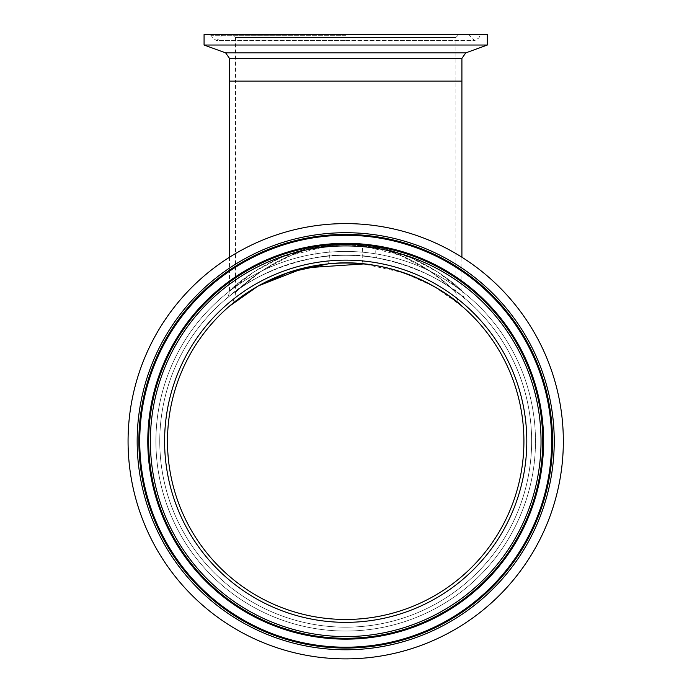 <?xml version="1.0" encoding="UTF-8"?>
<svg xmlns="http://www.w3.org/2000/svg" width="692" height="692" viewBox="0 0 692 692"><rect width="100%" height="100%" fill="white"/><g stroke="black" fill="none" stroke-linecap="round" stroke-linejoin="round"><path stroke-width="0.52" stroke-dasharray="3.46 2.59" d="M462.152 306.34L434.377 286.652L403.756 272.752L363.724 263.946A18.303 2.82 95.8 0 1 362.746 245.738C419.482 251.127 459.177 296.038 455.552 292.214C450.665 286.237 405.227 243.325 345.706 244.734L362.746 245.738L400.011 255.218L429.178 270.537L448.589 285.606L455.872 292.543C456.685 299.264 458.796 303.883 462.204 306.383L462.178 306.366M327.852 263.929A18.303 2.794 -95.7 0 0 328.821 245.721C272.112 251.006 232.105 296.098 235.86 292.214C240.652 286.185 286.523 243.247 345.706 244.734L328.821 245.721L291.496 255.175L262.225 270.537L242.797 285.623L235.531 292.543L235.531 81.085L345.706 81.085L229.493 81.085L455.872 81.085L235.531 81.085L235.531 37.489L455.872 37.489L235.531 37.489L232.642 34.6L481.58 34.6L204.071 34.6M523.913 441.245A178.216 178.216 0 0 1 345.706 619.461A178.216 178.216 0 0 1 167.49 441.245A178.216 178.216 0 0 1 345.706 263.029A178.216 178.216 0 0 1 523.913 441.245A178.216 178.216 0 0 1 345.706 619.461A178.216 178.216 0 0 1 167.49 441.245A178.216 178.216 0 0 1 345.706 263.029A178.216 178.216 0 0 1 523.913 441.245M314.497 257.943C382.209 244.051 448.996 282.466 462.083 296.237C478.146 311.521 440.735 268.79 377.252 258.004C309.869 243.921 242.416 282.336 229.355 296.202C213.136 311.608 250.85 268.608 314.497 257.943A10.977 2.811 -99.7 0 0 315.509 247.122C260.391 256.412 223.058 297.543 230.514 289.974C238.247 281.687 285.805 242.996 345.706 244.328L315.509 247.122L280.874 257.554L253.903 271.887L229.493 290.917C229.225 294.61 227.936 297.396 225.609 299.29L225.609 299.29M377.252 258.004A10.977 2.846 99.8 0 1 376.232 247.182C431.142 256.55 468.354 297.56 460.881 289.965C453.113 281.661 405.65 243.013 345.706 244.328L376.232 247.182L410.702 257.623L437.586 271.947L461.91 290.917C462.368 294.922 463.657 297.716 465.794 299.299L465.794 299.29M461.91 81.085L345.706 81.085L461.91 81.085M531.638 441.245A185.94 185.94 0 0 0 345.706 255.305A185.94 185.94 0 0 0 159.765 441.245A185.94 185.94 0 0 0 345.706 627.177A185.94 185.94 0 0 0 531.638 441.245A185.94 185.94 0 0 0 345.706 255.305A185.94 185.94 0 0 0 159.765 441.245A185.94 185.94 0 0 0 345.706 627.177A185.94 185.94 0 0 0 531.638 441.245M258.548 285.796L236.742 300.216M345.706 37.922L212.47 37.922L345.706 37.922M487.332 45.032L204.071 45.032M487.332 34.6L232.642 34.6M345.706 34.6L223.023 34.6L345.706 34.6M311.85 616.217A178.216 178.216 0 0 1 170.734 407.398A178.216 178.216 0 0 1 379.553 266.273A178.216 178.216 0 0 1 520.669 475.093A178.216 178.216 0 0 1 311.85 616.217A178.216 178.216 0 0 1 170.734 407.398A178.216 178.216 0 0 1 379.553 266.273A178.216 178.216 0 0 1 520.669 475.093A178.216 178.216 0 0 1 311.85 616.217A178.216 178.216 0 0 0 520.669 475.093A178.216 178.216 0 0 0 379.553 266.273M310.388 623.795A185.94 185.94 0 0 1 163.148 405.927A185.94 185.94 0 0 1 381.015 258.696A185.94 185.94 0 0 1 528.255 476.563A185.94 185.94 0 0 1 310.388 623.795A185.94 185.94 0 0 1 163.148 405.927A185.94 185.94 0 0 1 381.015 258.696A185.94 185.94 0 0 1 528.255 476.563A185.94 185.94 0 0 1 310.388 623.795A185.94 185.94 0 0 1 163.148 405.927A185.94 185.94 0 0 1 381.015 258.696M229.493 290.917L229.493 257.234A217.634 217.634 0 0 1 559.37 482.583A217.634 217.634 0 0 1 304.368 654.917A217.634 217.634 0 0 1 132.034 399.907A217.634 217.634 0 0 1 461.91 257.234L461.91 290.917M520.678 475.058A178.216 178.216 0 0 0 379.51 266.264A178.216 178.216 0 0 0 170.725 407.432A178.216 178.216 0 0 0 311.893 616.226A178.216 178.216 0 0 0 520.678 475.058M163.139 405.97A185.94 185.94 0 0 0 310.431 623.803A185.94 185.94 0 0 0 528.264 476.52A185.94 185.94 0 0 0 380.981 258.687A185.94 185.94 0 0 0 163.139 405.97A185.94 185.94 0 0 0 310.431 623.803A185.94 185.94 0 0 0 528.264 476.52A185.94 185.94 0 0 0 380.981 258.687A185.94 185.94 0 0 0 163.139 405.97A185.94 185.94 0 0 0 310.431 623.803A185.94 185.94 0 0 0 528.264 476.52M132.016 399.959A217.634 217.634 0 0 0 304.411 654.926A217.634 217.634 0 0 0 559.387 482.532A217.634 217.634 0 0 0 386.992 227.564A217.634 217.634 0 0 0 132.016 399.959M345.706 35.733L211.544 35.733L345.706 35.733M461.91 58.388L229.493 58.388M465.768 52.877L225.635 52.877M306.098 645.982A208.534 208.534 0 0 1 140.96 401.637A208.534 208.534 0 0 1 385.306 236.508A208.534 208.534 0 0 1 550.443 480.853A208.534 208.534 0 0 1 306.098 645.982M306.418 644.295A206.821 206.821 0 0 1 142.647 401.965A206.821 206.821 0 0 1 384.986 238.195A206.821 206.821 0 0 1 548.756 480.525A206.821 206.821 0 0 1 306.418 644.295M384.821 239.034A205.957 205.957 0 0 1 547.908 480.36A205.957 205.957 0 0 1 306.582 643.456A205.957 205.957 0 0 1 143.495 402.13A205.957 205.957 0 0 1 384.821 239.034M383.29 246.94A197.903 197.903 0 0 1 540.002 478.829A197.903 197.903 0 0 1 308.113 635.55A197.903 197.903 0 0 1 151.401 403.652A197.903 197.903 0 0 1 383.29 246.94M308.277 634.702A197.047 197.047 0 0 1 152.24 403.817A197.047 197.047 0 0 1 383.126 247.788A197.047 197.047 0 0 1 539.163 478.674A197.047 197.047 0 0 1 308.277 634.702M308.606 633.016A195.326 195.326 0 0 1 153.927 404.145A195.326 195.326 0 0 1 382.797 249.475A195.326 195.326 0 0 1 537.476 478.345A195.326 195.326 0 0 1 308.606 633.016M311.305 619.055A181.105 181.105 0 0 1 167.897 406.844A181.105 181.105 0 0 1 380.098 263.436A181.105 181.105 0 0 1 523.507 475.646A181.105 181.105 0 0 1 311.305 619.055M381.75 254.907A189.79 189.79 0 0 1 532.036 477.29A189.79 189.79 0 0 1 309.653 627.583A189.79 189.79 0 0 1 159.368 405.201A189.79 189.79 0 0 1 381.75 254.907M532.044 477.246A189.79 189.79 0 0 0 381.707 254.898A189.79 189.79 0 0 0 159.359 405.235A189.79 189.79 0 0 0 309.696 627.592A189.79 189.79 0 0 0 532.044 477.246M455.872 292.543L455.872 37.489L458.761 34.6M235.531 292.543C234.83 299.091 232.72 303.71 229.19 306.392M223.023 34.6L221.31 35.733L220.376 37.922L216.423 40.456L345.706 40.456L216.423 40.456L212.47 37.922L211.544 35.733L209.823 34.6M468.38 34.6L470.093 35.733L471.027 37.922L474.98 40.456L478.933 37.922L479.859 35.733L481.58 34.6M345.706 40.456L474.98 40.456L345.706 40.456"/><path stroke-width="1.04" d="M229.355 306.253L257.926 286.142L288.356 272.51L327.852 263.929C397.424 255.495 454.099 297.612 461.071 305.414C469.453 313.9 430.078 270.399 363.724 263.946L304.376 267.89L258.548 285.796M461.91 58.388L229.493 58.388L229.493 81.085L461.91 81.085L461.91 257.234A217.634 217.634 0 0 1 304.368 654.917A217.634 217.634 0 0 1 229.493 257.234L229.493 81.085L461.91 81.085L461.91 58.388L465.768 52.877L487.332 45.032L487.332 34.6L204.071 34.6L204.071 45.032L487.332 45.032M236.742 300.216L229.303 306.297M170.725 407.432A178.216 178.216 0 0 0 311.893 616.226A178.216 178.216 0 0 0 520.678 475.058A178.216 178.216 0 0 0 379.51 266.264A178.216 178.216 0 0 0 170.725 407.432A178.216 178.216 0 0 1 379.51 266.264A178.216 178.216 0 0 1 520.678 475.058M132.016 399.959A217.634 217.634 0 0 0 304.411 654.926A217.634 217.634 0 0 0 559.387 482.532A217.634 217.634 0 0 0 386.992 227.564A217.634 217.634 0 0 0 132.016 399.959M229.493 58.388L225.635 52.877L465.768 52.877M140.952 401.68A208.534 208.534 0 0 0 306.141 645.991A208.534 208.534 0 0 0 550.451 480.81A208.534 208.534 0 0 0 385.262 236.5A208.534 208.534 0 0 0 140.952 401.68M142.638 402.009A206.821 206.821 0 0 0 306.469 644.304A206.821 206.821 0 0 0 548.765 480.482A206.821 206.821 0 0 0 384.934 238.186A206.821 206.821 0 0 0 142.638 402.009M547.917 480.317A205.957 205.957 0 0 0 384.778 239.025A205.957 205.957 0 0 0 143.486 402.173A205.957 205.957 0 0 0 306.625 643.465A205.957 205.957 0 0 0 547.917 480.317M540.011 478.786A197.903 197.903 0 0 0 383.247 246.932A197.903 197.903 0 0 0 151.392 403.695A197.903 197.903 0 0 0 308.156 635.559A197.903 197.903 0 0 0 540.011 478.786M152.231 403.86A197.047 197.047 0 0 0 308.321 634.711A197.047 197.047 0 0 0 539.172 478.63A197.047 197.047 0 0 0 383.083 247.779A197.047 197.047 0 0 0 152.231 403.86M153.918 404.189A195.326 195.326 0 0 0 308.649 633.024A195.326 195.326 0 0 0 537.485 478.302A195.326 195.326 0 0 0 382.754 249.466A195.326 195.326 0 0 0 153.918 404.189M167.888 406.887A181.105 181.105 0 0 0 311.339 619.063A181.105 181.105 0 0 0 523.515 475.603A181.105 181.105 0 0 0 380.064 263.427A181.105 181.105 0 0 0 167.888 406.887M225.635 52.877L204.071 45.032"/></g></svg>

